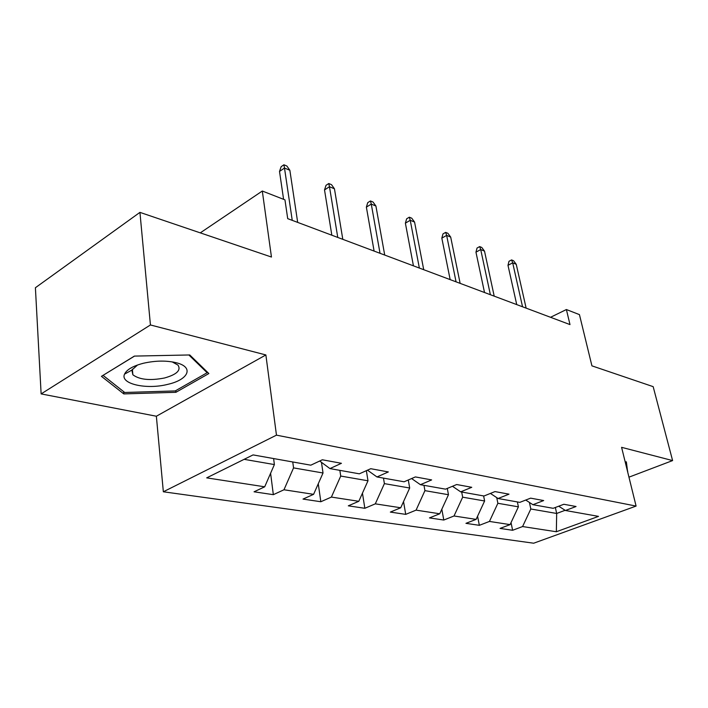 <?xml version="1.0" encoding="UTF-8"?>
<svg xmlns="http://www.w3.org/2000/svg" width="708" height="708" viewBox="0 0 708 708"><rect width="100%" height="100%" fill="white"/><g stroke="black" fill="none" stroke-linecap="round" stroke-linejoin="round"><path stroke-width="1.06" d="M163.344 491.777L533.682 543.213L636.094 506.078L276.465 435.146L163.344 491.777L156.362 416.233L265.872 354.947L150.432 324.963L41.126 393.905L156.362 416.233M41.126 393.905L35.4 287.731L139.936 212.373L271.456 257.039L262.305 191.027L200.276 232.87M628.952 477.165L672.6 460.581L653.165 386.648L591.923 365.85L579.445 314.626L566.391 309.538L550.541 317.29M150.432 324.963L139.936 212.373M558.727 506.211L565.435 510.495L576.047 506.512L563.851 504.273L553.178 508.309L532.903 504.698L543.673 500.556L530.619 498.149L519.787 502.37L498.06 498.503L508.999 494.166L494.989 491.582L483.998 495.998L460.669 491.848L471.749 487.308L456.678 484.529L445.544 489.157L420.419 484.688L431.641 479.918L415.384 476.926L404.109 481.785L376.975 476.953L388.338 471.944L370.744 468.705L359.337 473.82L329.946 468.59L341.424 463.298L322.326 459.784L310.812 465.183L253.066 454.908L206.692 477.865L264.704 486.803L254.057 491.795L273.341 494.671L270.598 473.28M565.435 510.495L598.517 516.38L556.346 531.743L522.584 526.548L512.61 530.283L511.034 522.61M273.341 494.671L283.97 489.768L313.591 494.334L303.006 499.087L320.839 501.742L331.397 497.078L358.806 501.299L348.309 505.831L364.841 508.291L375.302 503.848L400.737 507.769L390.347 512.088L405.719 514.371L416.074 510.132L439.739 513.778L429.464 517.902L443.792 520.035L454.023 515.982L476.112 519.38L465.952 523.336L479.343 525.327L489.449 521.433L510.096 524.619L500.069 528.416L512.61 530.283M262.305 191.027L284.952 199.86L287.714 218.657L569.993 324.591L566.391 309.538M517.38 501.937L518.398 506.84L497.874 503.282L496.733 497.618M525.743 500.052L532.903 504.698M510.096 524.619L518.398 506.84M489.449 521.433L497.874 503.282M483.617 495.927L484.617 500.981L462.669 497.184L461.687 492.025M490.414 493.423L498.06 498.503M476.112 519.38L484.617 500.981M454.023 515.982L462.669 497.184M447.297 488.431L448.465 494.724L424.933 490.644L423.977 485.316M452.465 486.281L460.669 491.848M439.739 513.778L448.465 494.724M416.074 510.132L424.933 490.644M408.295 479.98L409.684 488.007L384.391 483.626L383.479 478.112M411.605 478.555L420.419 484.688M400.737 507.769L409.684 488.007M375.302 503.848L384.391 483.626M366.363 470.661L367.992 480.785L340.725 476.059L339.858 470.351M367.487 470.165L376.975 476.953M358.806 501.299L367.992 480.785M331.397 497.078L340.725 476.059M321.467 462.315L323.025 472.997L293.555 467.891L292.749 461.97M319.697 461.014L329.946 468.59M313.591 494.334L323.025 472.997M283.97 489.768L293.555 467.891M273.607 458.563L274.385 464.572L244.136 459.333M264.704 486.803L274.385 464.572M265.872 354.947L276.465 435.146M672.6 460.581L621.589 447.332L636.094 506.078M555.355 507.486L556.674 513.468L565.126 510.291M529.425 502.441L530.814 508.99L556.674 513.468L556.346 531.743M522.584 526.548L530.814 508.99M320.839 501.742L318.264 483.776M364.841 508.291L362.452 493.149M405.719 514.371L403.533 501.591M443.792 520.035L441.819 509.247M479.343 525.327L477.573 516.221M123.803 393.913L175.911 392.303L208.86 373.541L189.753 354.956L134.37 356.097L101.448 376.337L123.803 393.913L123.608 391.613M627.607 471.687L626.359 461.837L625.191 461.908M175.743 390.639L175.911 392.303M625.341 461.899L627.748 471.625M292.245 220.356L284.492 168.044L279.51 171.433L281.156 166.672L283.917 164.787L284.492 168.044L289.855 170.265L297.679 222.401M279.51 171.433L283.589 199.32M283.917 164.787L286.89 166.035L289.855 170.265M167.708 384.364C188.257 379.824 194.302 367.408 176.867 362.894C166.902 360.399 155.778 360.514 143.503 363.231C133.069 365.93 126.75 369.567 124.546 374.125C119.776 383.922 146.503 389.869 167.708 384.364M137.556 364.992L131.874 370.107L132.856 374.771C139.467 379.727 150.016 380.798 164.504 377.992C176.779 374.532 181.266 370.24 177.982 365.089L172.124 361.868M103.094 375.32L134.52 356.097M188.868 354.974L207.143 372.727L175.23 390.931L124.705 392.48L103.103 375.399M207.037 371.771L207.143 372.727M625.297 461.899L625.456 462.988M337.769 237.446L329.468 186.726L324.521 189.93L326.025 185.31L328.769 183.531L329.468 186.726L334.45 188.797L342.805 239.331M324.521 189.93L331.84 235.215M328.769 183.531L331.53 184.682L334.45 188.797M380.028 253.305L371.275 204.09L366.372 207.125L367.744 202.647L370.461 200.957L371.275 204.09L375.913 206.019L384.709 255.057M366.372 207.125L374.098 251.075M370.461 200.957L373.036 202.028L375.913 206.019M419.357 268.066L410.242 220.276L405.383 223.162L406.64 218.799L409.339 217.197L410.242 220.276L414.569 222.073L423.72 269.704M405.383 223.162L413.437 265.845M409.339 217.197L411.737 218.197L414.569 222.073M456.058 281.837L446.642 235.392L441.827 238.145L442.987 233.897L445.659 232.374L446.642 235.392L450.686 237.074L460.138 283.368M441.827 238.145L450.164 279.625M445.659 232.374L447.907 233.313L450.686 237.074M490.379 294.714L480.714 249.552L475.962 252.172L477.033 248.039L479.67 246.588L480.714 249.552L484.511 251.128L494.202 296.148M475.962 252.172L484.52 292.519M479.67 246.588L481.776 247.464L484.511 251.128M522.548 306.794L512.689 262.836L507.99 265.332L508.981 261.314L511.583 259.924L512.689 262.836L516.247 264.314L526.133 308.139M507.99 265.332L516.734 304.608M511.583 259.924L513.565 260.748L516.247 264.314M173.106 362.036L176.867 362.894M132.378 369.178L132.856 374.771M131.874 370.107L124.546 374.125"/></g></svg>
